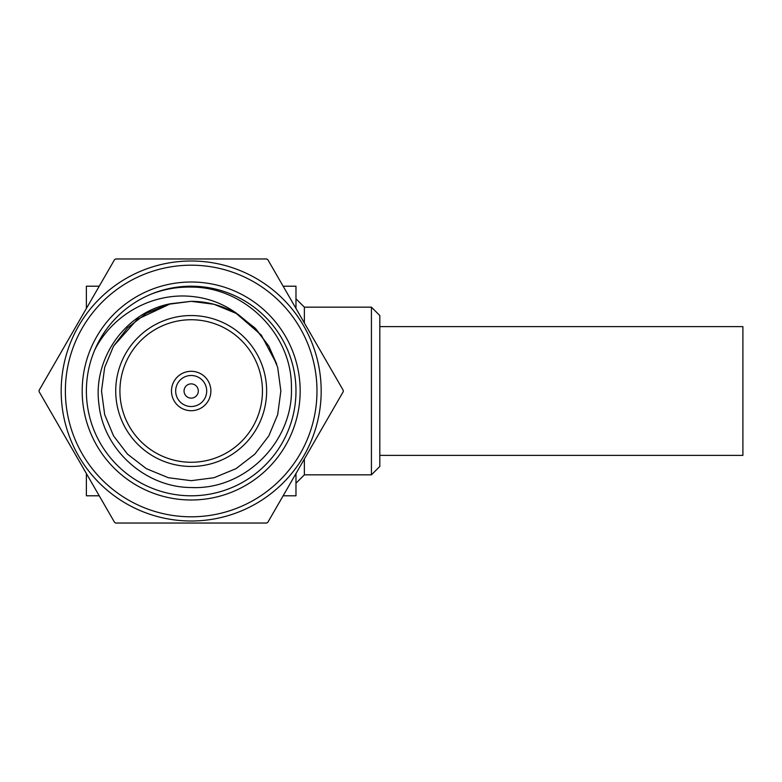 <?xml version="1.0" encoding="UTF-8"?>
<svg xmlns="http://www.w3.org/2000/svg" width="782" height="782" viewBox="0 0 782 782"><rect width="100%" height="100%" fill="white"/><g stroke="black" fill="none" stroke-linecap="round" stroke-linejoin="round"><path stroke-width="1.17" d="M379.817 326.632L742.9 326.632L742.9 455.368L379.817 455.368M371.43 307.16L379.817 315.547L379.817 466.453L371.43 474.84L371.43 307.16L304.364 307.16L304.364 322.976M304.364 459.024L304.364 474.84L295.977 483.227M304.364 307.16L295.977 298.773M371.43 474.84L304.364 474.84M191.179 375.487A15.513 15.513 0 0 1 206.692 391A15.513 15.513 0 0 1 191.179 406.513A15.513 15.513 0 0 1 175.667 391A15.513 15.513 0 0 1 191.179 375.487M191.179 398.126A7.126 7.126 0 0 0 198.305 391A7.126 7.126 0 0 0 191.179 383.874A7.126 7.126 0 0 0 184.053 391A7.126 7.126 0 0 0 191.179 398.126M191.179 410.706A19.706 19.706 0 0 0 210.886 391A19.706 19.706 0 0 0 191.179 371.294A19.706 19.706 0 0 0 171.483 391A19.706 19.706 0 0 0 191.179 410.706M191.179 315.547A75.453 75.453 0 0 1 266.633 391A75.453 75.453 0 0 1 191.179 466.453A75.453 75.453 0 0 1 115.726 391A75.453 75.453 0 0 1 191.179 315.547A75.453 75.453 0 0 0 115.726 391A75.453 75.453 0 0 0 191.179 466.453M191.179 499.991A108.991 108.991 0 0 1 82.188 391A108.991 108.991 0 0 1 191.179 282.009A108.991 108.991 0 0 1 300.171 391A108.991 108.991 0 0 1 191.179 499.991M191.179 286.202A104.798 104.798 0 0 0 86.382 391A104.798 104.798 0 0 0 191.179 495.798A104.798 104.798 0 0 0 295.977 391A104.798 104.798 0 0 0 191.179 286.202M191.179 480.676L168.365 477.724L146.342 468.662L127.486 454.117L113.527 435.838L104.671 414.607L101.513 391L104.671 367.393L113.527 346.162L127.486 327.883L146.342 313.338L168.365 304.276L191.179 301.324L170.535 303.739C125.228 312.145 92.55 358.928 98.952 404.323C103.478 449.924 145.53 487.46 191.179 487.528C245.001 490.167 293.201 441.625 291.432 388.067C292.38 334.52 244.59 286.896 191.179 287.092C177.768 286.818 164.709 289.057 152.001 293.797M94.681 350.131C112.217 314.911 151.923 292.615 191.179 296.398C208.862 297.981 224.757 304.198 238.872 315.058L256.017 329.056L268.842 346.162L277.688 367.393L280.855 391L277.688 414.607L268.842 435.838L254.873 454.117L236.017 468.662L213.994 477.724L191.179 480.676L168.365 477.724L146.342 468.662L127.486 454.117L113.527 435.838L104.671 414.607L101.513 391L104.671 367.393L113.527 346.162L137.29 319.33L170.535 303.739M191.179 261.002A129.998 129.998 0 0 1 321.177 391A129.998 129.998 0 0 1 191.179 520.998A129.998 129.998 0 0 1 61.182 391A129.998 129.998 0 0 1 191.179 261.002A129.998 129.998 0 0 0 61.182 391A129.998 129.998 0 0 0 191.179 520.998M115.697 258.969L266.662 258.969A152.079 152.079 0 0 1 267.786 259.614L343.259 390.355A152.079 152.079 0 0 1 343.259 391.645L267.786 522.386A152.079 152.079 0 0 1 266.662 523.031L115.697 523.031A152.079 152.079 0 0 1 114.583 522.386L39.1 391.645A152.079 152.079 0 0 1 39.1 390.355L114.583 259.614A152.079 152.079 0 0 1 115.697 258.969M238.872 315.058C224.16 305.997 208.266 301.412 191.179 301.324L213.994 304.276L236.017 313.338L254.873 327.883L268.842 346.162L276.72 364.099L261.247 335.038L236.447 313.592M283.133 286.202L295.977 286.202L295.977 308.46M295.977 473.54L295.977 495.798L283.133 495.798M99.236 495.798L86.382 495.798L86.382 473.54M86.382 308.46L86.382 286.202L99.236 286.202M191.179 462.26A71.26 71.26 0 0 0 262.449 391A71.26 71.26 0 0 0 191.179 319.74A71.26 71.26 0 0 0 119.92 391A71.26 71.26 0 0 0 191.179 462.26M191.179 516.804A125.804 125.804 0 0 0 316.984 391A125.804 125.804 0 0 0 191.179 265.196A125.804 125.804 0 0 0 65.375 391A125.804 125.804 0 0 0 191.179 516.804"/></g></svg>
